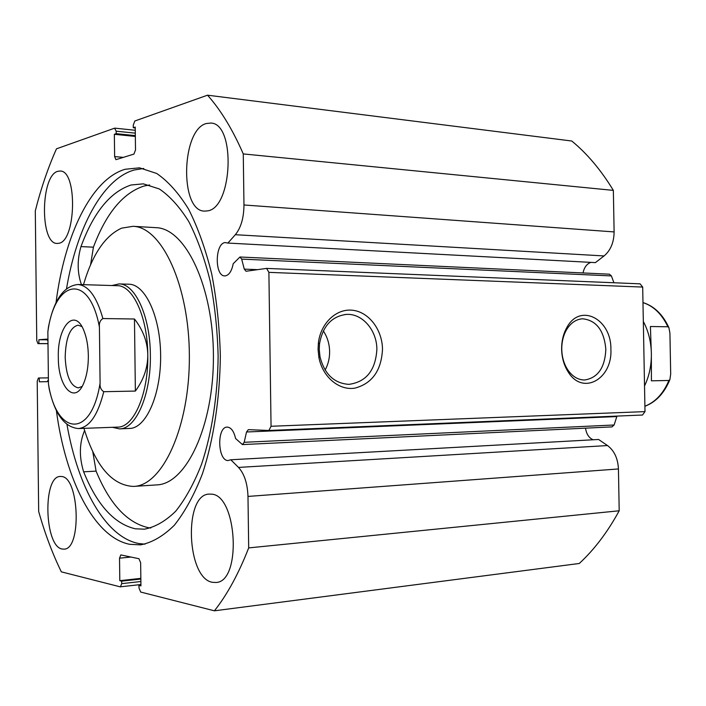 <?xml version="1.0" encoding="UTF-8"?>
<svg xmlns="http://www.w3.org/2000/svg" width="706" height="706" viewBox="0 0 706 706"><rect width="100%" height="100%" fill="white"/><g stroke="black" fill="none" stroke-linecap="round" stroke-linejoin="round"><path stroke-width="1.06" d="M112.404 427.306L119.482 428.869L130.681 428.392C146.883 426.865 161.18 393.295 160.624 354.88C160.28 316.464 145.242 284.315 129.048 284.236L128.969 284.236M156.344 484.925L156.882 484.89C186.199 484.034 213.803 425.93 213.424 356.133C213.371 286.336 185.413 228.373 156.097 227.667L133.028 226.308L121.635 228.153C105.115 235.627 92.398 254.469 83.484 284.668M83.952 428.357C95.513 465.934 111.963 485.287 133.302 486.425L133.831 486.399C162.601 485.596 189.746 426.848 189.367 356.212C189.305 285.577 161.806 226.961 133.028 226.308M618.438 468.952L247.982 496.424L248.689 547.9L619.197 510.782L618.438 468.952C617.9 458.432 614.255 450.631 607.513 445.557L598.591 439.476L230.809 459.774L227.967 460.559C217.536 460.524 216.76 426.751 227.191 427.112L227.508 427.112C231.286 427.633 233.968 431.437 235.575 438.505L242.423 444.586L244.188 442.291L246.526 431.984L248.335 429.654L268.871 430.475L271.051 426.274L645.002 411.616L642.504 415.031L268.871 430.475M593.172 439.776C588.98 437.994 586.43 434.128 585.521 428.163M135.296 133.16L116.172 131.184L116.208 133.663L114.354 134.299L114.628 156.582L115.943 159.662L133.928 154.093L135.508 149.954L135.225 127.062L133.275 127.733L133.249 125.2L134.82 121L207.529 95.186C220.669 109.88 232.583 129.454 243.27 153.926L243.967 204.978C243.844 217.872 240.967 227.782 235.327 234.71L227.879 243.067L225.011 242.564C214.88 243.57 214.606 276.284 224.729 275.896L225.461 275.861C229.212 274.961 231.789 270.919 233.192 263.726L239.961 257.002L241.673 259.102L244.285 269.118L257.602 269.657M590.913 262.376C586.845 263.797 584.215 267.318 583.015 272.957M382.502 349.258C381.364 370.632 372.115 383.605 354.756 388.168C338.924 390.665 322.536 376.925 318.9 357.474L318.062 349.249L318.38 343.028C320.639 323.03 336.541 308.222 352.762 310.278C369.009 312.105 382.281 329.799 382.502 349.258M319.244 349.364L319.986 356.689C324.451 374.136 334.088 383.358 348.888 384.364C366.246 381.981 375.574 370.315 376.872 349.364C376.933 330.302 362.328 313.252 346.372 314.408C331.679 316.332 322.73 326.128 319.527 343.813L319.244 349.364M610.893 349.285C612.561 379.06 582.715 395.889 568.224 372.009C564.059 365.487 561.861 357.916 561.623 349.285C561.552 341.166 563.273 333.938 566.794 327.619C580.005 302.459 611.502 318.891 610.893 349.285M561.755 349.382C561.967 357.077 563.935 363.837 567.642 369.653C572.301 376.466 577.94 379.916 584.568 379.996C597.841 377.931 604.936 367.729 605.845 349.382C604.133 330.479 596.385 320.286 582.6 318.794C575.99 319.244 570.58 322.995 566.371 330.046C563.229 335.694 561.694 342.136 561.755 349.382M325.122 370.059C328.184 364.411 329.676 358.216 329.623 351.473C329.446 343.822 327.337 336.965 323.313 330.893M144.959 544.176L138.667 543.496C105.335 537.151 77.801 486.866 66.964 424.491M66.532 288.639C76.627 228.4 102.238 179.245 134.025 170.031L143.75 168.46M56.012 302.812C64.361 235.98 91.021 179.289 125.121 169.272L139.506 167.825L156.679 173.464C168.028 181.186 178.671 193.091 188.608 209.188C197.883 227.553 205.578 249.13 211.712 273.928C216.724 300.103 219.601 327.505 220.343 356.133C219.848 399.075 213.503 440.156 202.393 473.894C194.229 494.835 184.884 511.938 174.364 525.202C163.43 536.013 152.196 542.57 140.662 544.856L129.745 544.317C94.074 537.434 65.393 479.427 56.356 410.389M58.651 243.305L57.089 243.438C39.81 244.117 40.48 175.353 57.821 171.311L60.195 171.037C77.678 170.428 76.098 241.717 58.651 243.305M62.172 549.03C44.354 546.576 42.581 475.959 60.292 476.471L61.334 476.506C79.178 476.382 81.967 549.524 64.034 549.144L62.172 549.03M207.458 210.891L204.449 211.112C179.589 211.2 181.221 129.789 206.293 123.524L210.847 123.056C236.016 123.409 232.601 208.217 207.458 210.891M212.4 582.309C186.455 578.302 183.534 494.121 209.214 494.103L211.226 494.138C237.119 494.359 242.017 581.956 215.992 582.485L212.4 582.309M207.529 95.186L571.781 141.015C587.18 153.652 601.035 170.102 613.355 190.382L614.114 231.921C613.955 242.405 610.611 250.409 604.071 255.943L595.405 262.614L227.879 243.067M239.961 257.002L609.419 274.184L611.405 275.922L613.911 282.753M642.689 287.068L268.889 272.357L266.594 268.404L640.068 283.838L642.689 287.068L645.002 411.616M617.018 416.09L616.823 416.575L246.526 431.984M244.188 442.291L614.114 424.994L616.823 416.575M614.114 424.994L611.943 426.892M619.197 510.782C607.592 532.068 594.293 549.63 579.282 563.476L214.403 610.814L140.688 592.052L138.994 587.966L138.967 585.398L140.935 585.883L140.644 562.753L138.958 558.728L120.832 554.916L119.526 558.172L119.799 580.676L121.67 581.135L121.706 583.641L140.882 581.515M140.918 584.542L120.188 586.827L61.343 571.851C52.456 553.645 44.902 533.515 38.671 511.462L37.215 381.222L38.415 378.01L39.289 377.992L39.333 381.814L47.258 381.664L48.405 379.731M120.435 586.845L121.706 583.641M248.689 547.9C238.646 573.651 227.217 594.628 214.403 610.814M247.982 496.424C247.497 483.469 244.338 473.805 238.504 467.416L230.809 459.774M268.889 272.357L271.051 426.274M244.285 269.118L246.041 271.254L266.594 268.404M116.172 131.184L114.584 128.183L56.48 148.816C48.061 167.701 41.001 188.378 35.3 210.865L36.756 340.566L37.992 343.645L47.999 343.672L37.992 343.645M46.861 339.118L38.856 339.762L38.901 343.584L38.027 343.645M46.781 339.118L47.964 340.936M613.355 190.382L243.27 153.926M138.967 585.398L140.926 585.177M119.799 580.676L140.838 578.373M121.67 581.135L140.847 579.026M116.208 133.663L135.331 135.614M114.354 134.299L135.34 136.434M133.275 127.733L135.234 127.945M39.289 377.992L48.387 377.869M38.856 339.762L47.602 339.798M38.901 343.584L47.99 343.61M644.525 385.97C649.229 376.157 651.514 365.329 651.373 353.468C651.064 341.625 648.39 330.955 643.325 321.468M58.324 357.333C57.265 325.925 75.189 306.607 84.208 331.458C86.803 338.306 88.179 346.39 88.347 355.727C88.391 365.655 87.067 374.277 84.358 381.584C75.692 405.924 58.007 388.123 58.324 357.333M81.878 326.578L78.11 325.175C70.053 327.196 65.746 337.874 65.181 357.21C66.108 375.866 70.485 386.094 78.304 387.885L82.072 386.456M117.708 427.112C133.778 427.536 148.622 393.498 147.783 354.783C147.625 317.179 132.869 285.277 117.275 285.692L77.951 284.5C88.462 285.453 96.775 296.802 102.882 318.547L134.467 319.006C143.08 330.02 147.519 341.942 147.783 354.783C147.845 367.623 143.706 379.722 135.367 391.071L103.764 391.698C97.869 415.128 89.415 427.412 78.392 428.56L117.708 427.112M119.482 428.869C135.976 429.283 151.216 394.416 150.36 354.739C150.193 316.191 135.04 283.512 119.04 283.927L111.945 285.533M102.882 318.547C100.12 320.356 98.964 323.216 99.422 327.134C89.203 271.801 54.53 279.435 47.858 331.864L48.449 383.914C56.303 435.673 91.215 439.591 100.093 383.111C99.731 387.047 100.958 389.906 103.764 391.698M47.858 331.864L48.476 326.869C53.771 300.138 63.602 286.018 77.951 284.5M78.392 428.56C64.59 427.306 54.856 414.113 49.208 388.971L48.449 383.914M99.422 327.134L100.093 383.111M134.467 319.006L135.367 391.071M642.972 302.609C653.571 306.042 661.875 314.091 667.885 326.772L650.402 326.516L651.223 349.867M651.356 357.077L651.417 380.825L668.9 380.472C663.375 393.533 655.371 402.111 644.905 406.215M667.885 326.772L668.891 327.628L669.923 333.126L670.691 374.101L669.897 379.581L668.9 380.472M84.614 430.457C79.319 442.865 78.993 456.65 83.635 471.82L96.087 471.123C109.642 503.969 127.054 522.819 148.339 527.682L150.802 528.009M92.76 451.611L96.087 471.123L83.635 471.82C97.031 504.887 114.257 523.878 135.314 528.794L144.439 529.173C155.143 527.135 165.557 521.152 175.688 511.232C185.422 499.054 194.062 483.372 201.589 464.16C211.844 433.237 217.686 395.616 218.136 356.318C217.448 330.117 214.8 305.027 210.176 281.059C204.528 258.334 197.415 238.557 188.855 221.71C179.668 206.937 169.811 196.021 159.291 188.952L143.353 183.851L131.051 184.998C110.242 191.926 93.545 212.453 80.978 246.579L80.978 246.597C77.104 259.985 77.245 272.648 81.428 284.606M149.672 184.972L144.05 186.022C123.012 192.87 106.129 213.256 93.413 247.179L80.978 246.579M80.978 246.597L93.421 247.188L90.562 264.856M614.114 231.921L243.967 204.978M130.981 557.034L119.526 558.172M114.628 156.582L123.418 157.376M604.071 255.943L235.327 234.71M611.405 275.922L241.673 259.102M607.513 445.557L238.504 467.416M156.882 484.89L133.831 486.399M319.986 356.689L318.9 357.474M567.642 369.653L568.224 372.009M114.893 128.148L135.261 130.283M344.828 314.541L346.372 314.408M581.947 318.838L582.6 318.794M566.371 330.046L566.794 327.619M319.527 343.813L318.38 343.028M612.076 426.892L242.423 444.586M129.048 284.236L119.04 283.927M668.891 327.628C662.819 314.452 654.18 306.104 642.972 302.565M669.897 379.581C664.32 393.154 655.989 402.049 644.905 406.277"/></g></svg>
